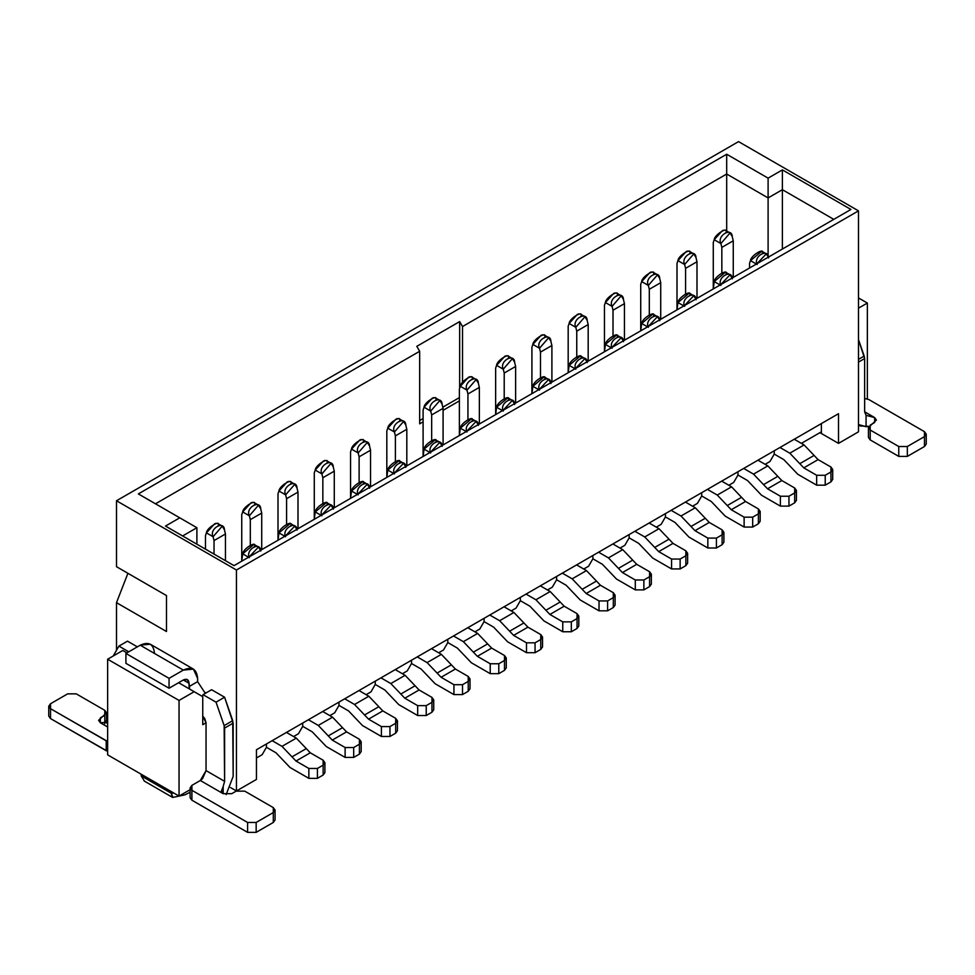 <?xml version="1.0" encoding="UTF-8"?>
<svg xmlns="http://www.w3.org/2000/svg" width="975" height="975" viewBox="0 0 975 975"><rect width="100%" height="100%" fill="white"/><g stroke="black" fill="none" stroke-linecap="round" stroke-linejoin="round"><path stroke-width="1.46" d="M236.45 790.969L256.449 779.427L256.449 749.751L838.512 413.692L838.512 443.381L858.5 431.827L858.5 210.868L236.45 570.009L236.45 790.969L236.45 570.009L858.5 210.868L738.55 141.619L116.5 500.76L236.45 570.009L116.5 500.76L116.5 566.707L166.481 595.567L116.5 566.707L116.5 500.76L738.55 141.619L858.5 210.868L858.5 431.827L838.512 443.381L838.512 413.692L256.449 749.751L256.449 779.427L236.45 790.969L230.49 787.532L236.45 790.969M782.389 249.052L782.389 189.686L768.105 197.925L768.105 256.462L768.105 197.925L726.692 174.025L726.692 230.978L726.692 174.025L768.105 197.925L782.389 189.686L782.389 249.052M196.901 527.719L196.901 544.208L196.901 527.719L182.618 535.957L196.901 527.719L138.352 493.911L726.692 154.233L768.105 178.145L782.389 169.894L850.931 209.467L234.024 565.634L165.482 526.061L179.766 517.822L165.482 526.061L234.024 565.634L850.931 209.467L782.389 169.894L782.389 189.686L833.796 219.363L782.389 189.686L782.389 169.894L768.105 178.145L768.105 197.925L768.105 178.145L726.692 154.233L726.692 174.025L462.516 326.552L462.516 382.371L462.516 326.552L726.692 174.025L726.692 154.233L138.352 493.911L196.901 527.719M166.481 631.52L166.481 595.567L127.92 573.312L116.5 602.66L166.481 631.52L116.5 602.66L116.5 650.313L116.5 602.66L127.92 573.312L166.481 595.567L166.481 631.52M179.047 796.075L179.047 700.44L107.64 659.222L107.64 754.857L179.047 796.075L190.125 789.689L179.047 796.075L107.64 754.857L107.64 659.222L179.047 700.44L194.183 691.702L178.62 682.719L202.751 696.65L194.183 691.702L179.047 700.44L179.047 796.075M867.36 303.054L867.36 398.69L867.36 303.054L858.5 297.936L867.36 303.054L858.5 308.161L867.36 303.054M126.921 652.872L122.777 650.483L107.64 659.222L122.777 650.483L126.921 652.872M206.042 722.78L202.751 724.681L202.751 696.65L202.751 724.681L206.042 722.78L206.042 770.603L224.603 781.316L224.152 725.607L216.036 702.171L203.032 694.675L202.386 696.43L203.032 694.675L211.599 689.727L224.603 697.223L232.72 720.659L233.171 776.38L233.171 723.133L224.603 697.223L211.599 689.727L203.032 694.675L216.036 702.171L224.603 697.223L216.036 702.171L224.152 725.607L232.72 720.659L224.152 725.607L224.603 728.069L233.171 723.133L224.603 728.069L224.603 781.316L223.178 786.508L223.178 793.687L223.178 786.508L224.603 781.328L206.042 770.603L206.042 722.78L204.787 718.563L202.751 716.077L206.042 722.78M141.204 774.235L141.204 775.881L171.198 793.199L171.198 791.542L171.198 793.199L173.477 793.114M172.343 797.282L171.198 793.199L141.204 775.881L144.458 781.17M171.198 793.199L172.965 797.367M821.377 423.589L821.377 433.485L838.512 443.381L819.938 432.656L821.377 433.485L820.548 432.303L801.377 443.369L820.548 432.303L821.377 433.485L821.377 423.589M794.235 439.25L804.095 444.941L818.086 459.615L830.944 467.037L818.086 459.615L803.802 467.866L789.811 453.192L779.963 447.501L789.811 453.192L803.802 467.866L816.66 475.276L803.802 467.866L818.086 459.615L814.088 455.423L799.805 463.673L814.088 455.423L804.095 444.941L789.811 453.192L804.095 444.941L794.235 439.25M774.247 450.791L774.247 454.094L769.957 461.516L765.107 464.319L769.957 461.516L774.247 454.094L774.247 450.791M757.965 460.2L767.825 465.879L781.816 480.553L794.674 487.975L781.816 480.553L767.532 488.804L753.541 474.13L743.693 468.439L753.541 474.13L767.532 488.804L780.39 496.226L767.532 488.804L781.816 480.553L777.818 476.361L763.535 484.612L777.818 476.361L767.825 465.879L753.541 474.13L767.825 465.879L757.965 460.2M737.977 471.742L737.977 475.032L733.688 482.454L728.837 485.258L733.688 482.454L737.977 475.032L737.977 471.742M721.695 481.138L731.555 486.83L745.546 501.503L758.392 508.926L745.546 501.503L731.262 509.742L717.271 495.068L707.411 489.377L717.271 495.068L731.262 509.742L744.12 517.164L731.262 509.742L745.546 501.503L741.548 497.311L727.265 505.55L741.548 497.311L731.555 486.83L717.271 495.068L731.555 486.83L721.695 481.138M701.707 492.68L701.707 495.97L697.418 503.393L692.567 506.196L697.418 503.393L701.707 495.97L701.707 492.68M685.425 502.076L695.285 507.768L709.276 522.442L722.122 529.864L709.276 522.442L694.992 530.68L681.001 516.007L671.141 510.327L681.001 516.007L694.992 530.68L707.85 538.102L694.992 530.68L709.276 522.442L705.278 518.249L690.995 526.488L705.278 518.249L695.285 507.768L681.001 516.007L695.285 507.768L685.425 502.076M665.438 513.618L665.438 516.921L661.148 524.343L656.297 527.146L661.148 524.343L665.438 516.921L665.438 513.618M649.155 523.014L659.015 528.706L673.006 543.38L685.852 550.802L673.006 543.38L658.722 551.631L644.731 536.957L634.871 531.265L644.731 536.957L658.722 551.631L671.568 559.053L658.722 551.631L673.006 543.38L669.008 539.187L654.725 547.438L669.008 539.187L659.015 528.706L644.731 536.957L659.015 528.706L649.155 523.014M629.155 534.556L629.155 537.859L624.878 545.281L620.027 548.084L624.878 545.281L629.155 537.859L629.155 534.556M612.885 543.965L622.732 549.644L636.724 564.318L649.582 571.74L636.724 564.318L622.452 572.569L608.461 557.895L598.601 552.203L608.461 557.895L622.452 572.569L635.298 579.991L622.452 572.569L636.724 564.33L632.726 560.125L618.455 568.376L632.726 560.125L622.732 549.644L608.461 557.895L622.732 549.644L612.885 543.965M592.885 555.506L592.885 558.797L588.607 566.219L583.745 569.022L588.607 566.219L592.885 558.797L592.885 555.506M576.603 564.903L586.462 570.594L600.454 585.268L613.312 592.69L600.454 585.268L586.182 593.507L572.179 578.833L562.331 573.142L572.179 578.833L586.182 593.507L599.028 600.929L586.182 593.507L600.454 585.268L596.456 581.076L582.185 589.314L596.456 581.076L586.462 570.594L572.179 578.833L586.462 570.594L576.603 564.903M556.615 576.444L556.615 579.747L552.337 587.157L547.475 589.96L552.337 587.157L556.615 579.747L556.615 576.444M540.333 585.841L550.192 591.533L564.184 606.206L577.042 613.628L564.184 606.206L549.9 614.457L535.909 599.771L526.061 594.092L535.909 599.771L549.9 614.457L562.758 621.867L549.9 614.457L564.184 606.206L560.186 602.014L545.903 610.253L560.186 602.014L550.192 591.533L535.909 599.771L550.192 591.533L540.333 585.841M520.345 597.383L520.345 600.685L516.055 608.107L511.205 610.911L516.055 608.107L520.345 600.685L520.345 597.383M504.063 606.779L513.923 612.471L527.914 627.144L540.759 634.567L527.914 627.144L513.63 635.395L499.639 620.722L489.779 615.03L499.639 620.722L513.63 635.395L526.488 642.818L513.63 635.395L527.914 627.144L523.916 622.952L509.633 631.203L523.916 622.952L513.923 612.471L499.639 620.722L513.923 612.471L504.063 606.779M484.075 618.321L484.075 621.623L479.785 629.046L474.935 631.849L479.785 629.046L484.075 621.623L484.075 618.321M467.793 627.729L477.653 633.421L491.644 648.095L504.489 655.505L491.644 648.095L477.36 656.333L463.369 641.66L453.509 635.968L463.369 641.66L477.36 656.333L490.218 663.756L477.36 656.333L491.644 648.095L487.646 643.902L473.362 652.141L487.646 643.902L477.653 633.421L463.369 641.66L477.653 633.421L467.793 627.729M447.805 639.271L447.805 642.562L443.515 649.984L438.665 652.787L443.515 649.984L447.805 642.562L447.805 639.271M431.523 648.668L441.383 654.359L455.374 669.033L468.219 676.455L455.374 669.033L441.09 677.272L427.099 662.598L417.239 656.906L427.099 662.598L441.09 677.272L453.936 684.694L441.09 677.272L455.374 669.033L451.376 664.84L437.092 673.079L451.376 664.84L441.383 654.359L427.099 662.598L441.383 654.359L431.523 648.668M411.523 660.209L411.523 663.512L407.245 670.922L402.395 673.725L407.245 670.922L411.523 663.512L411.523 660.209M395.253 669.606L405.1 675.297L419.092 689.971L431.949 697.393L419.092 689.971L404.82 698.222L390.829 683.548L380.969 677.857L390.829 683.548L404.82 698.222L417.666 705.632L404.82 698.222L419.104 689.971L415.094 685.778L400.822 694.029L415.094 685.778L405.1 675.297L390.829 683.548L405.1 675.297L395.253 669.606M375.253 681.147L375.253 684.45L370.975 691.872L366.112 694.675L370.975 691.872L375.253 684.45L375.253 681.147M358.983 690.544L368.83 696.235L382.822 710.909L395.679 718.331L382.822 710.909L368.55 719.16L354.559 704.486L344.699 698.795L354.559 704.486L368.55 719.16L381.396 726.582L368.55 719.16L382.822 710.909L378.824 706.717L364.553 714.967L378.824 706.717L368.83 696.235L354.559 704.486L368.83 696.235L358.983 690.544M338.983 702.085L338.983 705.388L334.705 712.81L329.842 715.613L334.705 712.81L338.983 705.388L338.983 702.085M322.701 711.494L332.56 717.186L346.552 731.859L359.409 739.269L346.552 731.859L332.268 740.098L318.277 725.424L308.429 719.733L318.277 725.424L332.268 740.098L345.126 747.52L332.268 740.098L346.552 731.859L342.554 727.667L328.27 735.906L342.554 727.667L332.56 717.186L318.277 725.424L332.56 717.186L322.701 711.494M302.713 723.036L302.713 726.326L298.435 733.748L302.713 726.326L302.713 723.036M256.449 757.989L262.153 754.687L266.443 747.277L266.443 743.974L266.443 747.277L262.153 754.687L256.449 757.989M286.431 732.432L296.29 738.124L310.282 752.797L323.139 760.22L310.282 752.797L295.998 761.036L282.007 746.362L272.159 740.671L282.007 746.362L295.998 761.036L308.856 768.458L295.998 761.036L310.282 752.797L306.284 748.605L292 756.844L306.284 748.605L296.29 738.124L282.007 746.362L296.29 738.124L286.431 732.432M293.572 736.552L298.435 733.748L293.572 736.552M459.371 400.908L443.089 410.317L459.371 400.908M423.101 421.858L419.664 423.832L419.664 351.28L155.488 503.807L419.664 351.28L416.812 346.332L459.652 321.604L462.516 326.552L459.652 321.604L459.652 388.221L459.652 321.604L416.812 346.332L419.664 351.28L419.664 423.832L423.101 421.858M459.371 397.617L442.808 407.184L459.371 397.617M423.101 418.555L419.664 420.53L423.101 418.555M733.261 277.412L733.261 240.801L721.841 247.394L721.841 272.781L721.841 247.394L733.261 240.801L733.261 277.412M713.273 284.334L713.273 242.446L713.273 288.953L714.224 281.58L713.273 284.334M732.31 236.949L733.261 240.801L732.31 236.949C732.079 226.651 716.601 235.584 720.891 243.555L721.841 247.394L720.891 243.555L714.224 239.704L713.273 242.446L714.224 239.704C714.456 234.353 729.934 225.408 725.644 233.11M725.522 230.344L723.547 230.149M722.512 230.551L714.224 239.704L720.891 243.555L730.019 232.988L732.14 236.34M783.815 459.615L797.806 474.289L816.66 485.172L816.66 475.276L816.66 485.172L797.806 474.289L783.815 459.615L774.247 454.094L783.815 459.615M749.543 268.003L749.543 263.396L749.543 268.003M830.944 476.933L830.944 481.882L825.228 485.172L816.66 485.172L825.228 485.172L825.228 475.276L816.66 475.276L825.228 475.276L830.944 471.985L830.944 467.037L832.711 469.511L830.944 471.985L830.944 481.882L832.711 479.408L832.711 469.511M768.58 257.9C768.349 247.589 752.871 256.522 757.161 264.493L750.494 260.642L749.543 263.396L750.494 260.642C750.726 255.292 766.204 246.346 761.914 254.048M825.228 485.172L830.944 481.882L830.944 471.985L825.228 475.276L825.228 485.172M756.99 263.701L766.24 253.89L768.3 256.961M761.743 251.233L750.494 260.642L757.161 264.493M858.5 339.653L864.642 358.556L864.642 411.803L864.642 358.556L858.5 362.091L864.642 358.556L864.191 356.082L858.5 359.361L864.191 356.082L858.5 339.653M864.642 411.803L874.636 417.568L866.068 415.338L866.068 426.709L868.798 426.355L860.255 425.99L858.5 424.539L866.068 426.709L866.068 415.338L864.642 411.803L866.068 415.338L874.636 417.568L874.636 422.516L870.212 425.076L870.212 430.024L898.767 446.513L907.335 446.513L924.471 436.617L924.471 431.669L868.786 399.518L864.642 398.495L868.786 399.518L924.471 431.669L926.25 434.143L924.471 436.617L907.335 446.513L898.767 446.513L870.212 430.024L870.212 434.972M924.471 441.565L924.471 446.513L907.335 456.398L898.767 456.398L870.212 439.908L898.767 456.398L898.767 446.513L898.767 456.398L907.335 456.398L907.335 446.513L907.335 456.398L924.471 446.513L924.471 436.617L924.471 446.513L926.25 444.039L926.25 434.143M868.432 427.55L868.432 437.434L870.212 439.908L870.212 430.024L868.432 427.55L876.415 420.067L874.636 417.568M127.493 641.16L137.341 646.852L127.493 641.16L118.926 646.108L113.21 656.004L118.926 646.108L127.493 641.16M197.608 678.344L197.608 681.647L204.604 692.274L206.042 692.932L204.604 692.274L197.608 681.647L197.608 678.344C196.706 668.923 191.941 666.181 183.337 670.105L193.428 669.106L197.608 678.344M189.698 689.118L189.04 683.292L183.337 679.989C186.773 678.429 188.687 679.526 189.04 683.292L189.04 686.595L197.608 681.647L189.04 686.595L189.698 689.118M128.773 651.8L118.926 646.108L128.773 651.8M193.428 669.106L150.296 644.207L140.205 645.206L183.337 670.105L169.053 678.344L169.053 688.24L125.921 663.341L125.921 653.445L140.205 645.206C148.809 641.282 153.575 644.024 154.489 653.445M169.053 688.24L183.337 679.989L189.04 683.292L187.371 679.599L183.337 679.989L169.053 688.24L169.053 678.344L125.921 653.445L125.921 663.341L169.053 688.24M226.151 794.625L233.171 776.38L226.151 794.625M191.904 785.362L200.326 780.5L206.042 770.603L202.568 778.672L200.326 780.5L223.178 793.687L231.745 793.687L223.178 793.687L223.178 786.508L221.435 790.896L223.178 793.687L200.326 780.5L191.904 785.362L191.904 790.311L190.125 787.837L191.904 785.362M107.64 722.28L100.364 722.78L107.64 726.984L100.364 722.78L100.364 717.844L104.788 715.284L104.788 710.336L76.233 693.847L67.665 693.847L50.529 703.743L50.529 708.691L107.64 741.451L106.214 740.842L106.214 750.738L107.64 751.347L50.529 718.575L50.529 713.639M104.788 720.233L106.543 723.023L106.567 712.81L98.585 720.318L100.364 722.78L100.364 717.844L100.364 722.78L107.64 722.243M125.921 653.445L169.053 678.344L183.337 670.105L140.205 645.206L125.921 653.445M273.293 817.513L273.293 822.461L256.157 832.358L247.589 832.358L191.904 800.207L191.904 795.259M190.125 787.837L190.125 797.733L191.904 800.207L191.904 790.311L247.589 822.461L256.157 822.461L273.293 812.565L273.293 807.617L244.737 791.139L236.169 791.139L231.745 793.687L236.169 791.139L244.737 791.139L273.293 807.617L275.072 810.091L273.293 812.565L273.293 822.461L275.072 819.987L275.072 810.091M48.75 706.217L48.75 716.113L50.529 718.575L50.529 708.691L48.75 706.217L50.529 703.743L67.665 693.847L76.233 693.847L104.788 710.336L106.567 712.81M50.529 708.691L50.529 718.575L106.214 750.738L106.214 740.842L50.529 708.691M104.788 723.621L104.788 715.284L104.788 723.621M256.157 822.461L256.157 832.358L273.293 822.461L273.293 812.565L256.157 822.461L247.589 822.461L247.589 832.358L256.157 832.358L256.157 822.461M191.904 790.311L191.904 800.207L247.589 832.358L247.589 822.461L191.904 790.311M696.991 298.35L696.991 261.739L685.571 268.344L685.571 293.719L685.571 268.344L696.991 261.739L696.991 298.35M677.003 305.272L677.003 263.396L677.003 309.892L677.954 302.53L677.003 305.272M696.04 257.9L696.991 261.739L696.04 257.9C695.809 247.589 680.318 256.522 684.621 264.493L685.571 268.344L684.621 264.493L677.954 260.642L677.003 263.396L677.954 260.642C678.186 255.292 693.664 246.346 689.374 254.048M689.252 251.282L687.277 251.087M686.242 251.489L677.954 260.642L684.621 264.493L693.749 253.927L695.87 257.278M747.545 480.553L761.536 495.227L780.39 506.122L780.39 496.226L780.39 506.122L761.536 495.227L747.545 480.553L737.977 475.032L747.545 480.553M794.674 497.872L794.674 502.82L788.958 506.122L780.39 506.122L788.958 506.122L788.958 496.226L780.39 496.226L788.958 496.226L794.674 492.923L794.674 487.975L796.441 490.449L794.674 492.923L794.674 502.82L796.441 500.346L796.441 490.449M732.31 278.838C732.079 268.527 716.601 277.473 720.891 285.431L714.224 281.58C714.456 276.23 729.934 267.296 725.644 274.987M788.958 506.122L794.674 502.82L794.674 492.923L788.958 496.226L788.958 506.122M720.72 284.651L729.97 274.828L732.03 277.912M725.473 272.183L714.224 281.58L720.891 285.431M640.721 326.211L640.721 284.334L640.721 330.83L641.684 323.468L640.721 326.211M659.77 278.838C659.539 268.527 644.048 277.473 648.338 285.431L649.301 289.283L660.721 282.689L659.77 278.838L660.721 282.689L660.721 319.288L660.721 282.689L649.301 289.283L649.301 314.669L649.301 289.283L648.338 285.431L641.684 281.58L640.721 284.334L641.684 281.58C641.903 276.23 657.394 267.296 653.104 274.987M652.982 272.22L651.007 272.025M649.972 272.439L641.684 281.58L648.338 285.431L657.479 274.877L659.588 278.216M711.275 501.503L725.266 516.177L744.12 527.061L744.12 517.164L744.12 527.061L725.266 516.177L711.275 501.503L701.707 495.97L711.275 501.503M758.392 518.81L758.392 523.758L752.688 527.061L744.12 527.061L752.688 527.061L752.688 517.164L744.12 517.164L752.688 517.164L758.392 513.862L758.392 508.926L760.171 511.388L758.392 513.862L758.392 523.758L760.171 521.284L760.171 511.388M696.04 299.776C695.809 289.465 680.318 298.411 684.621 306.369L677.954 302.53C678.186 297.168 693.664 288.234 689.374 295.937M752.688 527.061L758.392 523.758L758.392 513.862L752.688 517.164L752.688 527.061M684.45 305.589L693.7 295.766L695.76 298.85M689.203 293.122L677.954 302.53L684.621 306.369M624.451 340.226L624.451 303.627L613.019 310.221L613.019 335.607L613.019 310.221L624.451 303.627L624.451 340.226M604.451 347.161L604.451 305.272L604.451 351.78L605.402 344.407L604.451 347.161M623.5 299.776L624.451 303.627L623.5 299.776C623.269 289.465 607.778 298.411 612.068 306.369L613.019 310.221L612.068 306.369L605.402 302.53L604.451 305.272L605.402 302.53C605.633 297.168 621.124 288.234 616.834 295.937M616.712 293.158L614.737 292.975M613.689 293.377L605.402 302.53L612.068 306.369L621.209 295.815L623.317 299.154M675.005 522.442L688.996 537.115L707.85 547.999L707.85 538.102L707.85 547.999L688.996 537.115L675.005 522.442L665.438 516.921L675.005 522.442M722.122 539.76L722.122 544.696L716.418 547.999L707.85 547.999L716.418 547.999L716.418 538.102L707.85 538.102L716.418 538.102L722.122 534.812L722.122 529.864L723.901 532.338L722.122 534.812L722.122 544.696L723.901 542.234L723.901 532.338M659.77 320.714C659.539 310.416 644.048 319.349 648.338 327.32L641.684 323.468C641.903 318.118 657.394 309.173 653.104 316.875M716.418 547.999L722.122 544.696L722.122 534.812L716.418 538.102L716.418 547.999M648.18 326.528L657.43 316.704L659.49 319.788M652.933 314.06L641.684 323.468L648.338 327.32M588.181 361.177L588.181 324.565L576.749 331.159L576.749 356.545L576.749 331.159L588.181 324.565L588.181 361.177M568.181 368.099L568.181 326.211L568.181 372.718L569.132 365.357L568.181 368.099M587.218 320.714L588.181 324.565L587.218 320.714C586.999 310.416 571.508 319.349 575.798 327.32L576.749 331.159L575.798 327.32L569.132 323.468L568.181 326.211L569.132 323.468C569.363 318.118 584.854 309.173 580.564 316.875M580.442 314.108L578.467 313.913M577.419 314.316L569.132 323.468L575.798 327.32L584.939 316.753L587.048 320.105M638.723 543.38L652.714 558.053L671.568 568.937L671.568 559.053L671.568 568.937L652.714 558.053L638.723 543.38L629.155 537.859L638.723 543.38M685.852 560.698L685.852 565.646L680.136 568.937L671.568 568.937L680.136 568.937L680.136 559.053L671.568 559.053L680.136 559.053L685.852 555.75L685.852 550.802L687.631 553.276L685.852 555.75L685.852 565.646L687.631 563.172L687.631 553.276M623.5 341.664C623.269 331.354 607.778 340.287 612.068 348.258L605.402 344.407C605.633 339.056 621.124 330.111 616.834 337.813M680.136 568.937L685.852 565.646L685.852 555.75L680.136 559.053L680.136 568.937M611.91 347.466L621.16 337.655L623.22 340.738M616.663 334.998L605.402 344.407L612.068 348.258M551.899 382.115L551.899 345.503L540.479 352.109L540.479 377.483L540.479 352.109L551.899 345.503L551.899 382.115M531.911 389.037L531.911 347.161L531.911 393.656L532.862 386.295L531.911 389.037M550.948 341.664L551.899 345.503L550.948 341.664C550.717 331.354 535.238 340.287 539.528 348.258L540.479 352.109L539.528 348.258L532.862 344.407L531.911 347.161L532.862 344.407C533.093 339.056 548.584 330.111 544.294 337.813M544.172 335.047L542.197 334.852M541.149 335.254L532.862 344.407L539.528 348.258L548.669 337.691L550.778 341.043M602.452 564.318L616.444 579.004L635.298 589.887L635.298 579.991L635.298 589.887L616.444 579.004L602.452 564.318L592.885 558.797L602.452 564.318M649.582 581.636L649.582 586.584L643.866 589.887L635.298 589.887L643.866 589.887L643.866 579.991L635.298 579.991L643.866 579.991L649.582 576.688L649.582 571.74L651.361 574.214L649.582 576.688L649.582 586.584L651.361 584.11L651.361 574.214M587.218 362.602C586.999 352.292 571.508 361.237 575.798 369.196L569.132 365.357C569.363 359.994 584.854 351.061 580.564 358.751M643.866 589.887L649.582 586.584L649.582 576.688L643.866 579.991L643.866 589.887M575.64 368.416L584.89 358.593L586.938 361.676M580.393 355.948L569.132 365.357L575.798 369.196M515.629 403.053L515.629 366.454L504.209 373.047L504.209 398.434L504.209 373.047L515.629 366.454L515.629 403.053M495.641 409.987L495.641 368.099L495.641 414.594L496.592 407.233L495.641 409.987M514.678 362.602L515.629 366.454L514.678 362.602C514.447 352.292 498.968 361.237 503.258 369.196L504.209 373.047L503.258 369.196L496.592 365.357L495.641 368.099L496.592 365.357C496.823 359.994 512.302 351.061 508.012 358.751M507.902 355.985L505.915 355.79M504.879 356.204L496.592 365.357L503.258 369.196L512.399 358.642L514.508 361.981M566.183 585.268L580.174 599.942L599.028 610.825L599.028 600.929L599.028 610.825L580.174 599.942L566.183 585.268L556.615 579.747L566.183 585.268M613.312 602.574L613.312 607.523L607.596 610.825L599.028 610.825L607.596 610.825L607.596 600.929L599.028 600.929L607.596 600.929L613.312 597.626L613.312 592.69L615.079 595.164L613.312 597.626L613.312 607.523L615.079 605.048L615.079 595.164M550.948 383.541C550.717 373.23 535.238 382.176 539.528 390.134L532.862 386.295C533.093 380.933 548.584 371.999 544.294 379.702M607.596 610.825L613.312 607.523L613.312 597.626L607.596 600.929L607.596 610.825M539.37 389.354L548.62 379.531L550.668 382.614M544.123 376.886L532.862 386.295L539.528 390.134M479.359 424.003L479.359 387.392L467.939 393.985L467.939 419.372L467.939 393.985L479.359 387.392L479.359 424.003M459.371 430.926L459.371 389.037L459.371 435.545L460.322 428.171L459.371 430.926M478.408 383.541L479.359 387.392L478.408 383.541C478.177 373.23 462.698 382.176 466.988 390.134L467.939 393.985L466.988 390.134L460.322 386.295L459.371 389.037L460.322 386.295C460.553 380.933 476.032 371.999 471.742 379.702M471.62 376.923L469.645 376.74M468.609 377.142L460.322 386.295L466.988 390.134L476.117 379.58L478.237 382.919M529.913 606.206L543.904 620.88L562.758 631.763L562.758 621.867L562.758 631.763L543.904 620.88L529.913 606.206L520.345 600.685L529.913 606.206M577.042 623.525L577.042 628.473L571.326 631.763L562.758 631.763L571.326 631.763L571.326 621.867L562.758 621.867L571.326 621.867L577.042 618.577L577.042 613.628L578.809 616.102L577.042 618.577L577.042 628.473L578.809 625.999L578.809 616.102M514.678 404.491C514.447 394.18 498.968 403.114 503.258 411.084L496.592 407.233C496.823 401.883 512.302 392.937 508.012 400.64M571.326 631.763L577.042 628.473L577.042 618.577L571.326 621.867L571.326 631.763M503.088 410.292L512.338 400.469L514.398 403.553M507.841 397.824L496.592 407.233L503.258 411.084M443.089 444.941L443.089 408.33L431.669 414.923L431.669 440.31L431.669 414.923L443.089 408.33L443.089 444.941M423.101 451.864L423.101 409.987L423.101 456.483L424.052 449.122L423.101 451.864M442.138 404.491L443.089 408.33L442.138 404.491C441.907 394.18 426.416 403.114 430.706 411.084L431.669 414.923L430.706 411.084L424.052 407.233L423.101 409.987L424.052 407.233C424.283 401.883 439.762 392.937 435.472 400.64M435.35 397.873L433.375 397.678M432.339 398.08L424.052 407.233L430.706 411.084L439.847 400.518L441.955 403.869M493.643 627.144L507.634 641.818L526.488 652.702L526.488 642.818L526.488 652.702L507.634 641.818L493.643 627.144L484.075 621.623L493.643 627.144M540.759 644.463L540.759 649.411L535.056 652.702L526.488 652.702L535.056 652.702L535.056 642.818L526.488 642.818L535.056 642.818L540.759 639.515L540.759 634.567L542.539 637.041L540.759 639.515L540.759 649.411L542.539 646.937L542.539 637.041M478.408 425.429C478.177 415.118 462.698 424.064 466.988 432.023L460.322 428.171C460.553 422.821 476.032 413.875 471.742 421.578M535.056 652.702L540.759 649.411L540.759 639.515L535.056 642.818L535.056 652.702M466.818 431.242L476.068 421.419L478.128 424.503M471.571 418.763L460.322 428.171L466.988 432.023M406.819 465.879L406.819 429.28L395.387 435.874L395.387 461.248L395.387 435.874L406.819 429.28L406.819 465.879M386.819 472.802L386.819 430.926L386.819 477.421L387.782 470.06L386.819 472.802M405.868 425.429L406.819 429.28L405.868 425.429C405.637 415.118 390.146 424.064 394.436 432.023L395.387 435.874L394.436 432.023L387.782 428.171L386.819 430.926L387.782 428.171C388.001 422.821 403.492 413.875 399.202 421.578M399.08 418.811L397.105 418.616M396.057 419.031L387.782 428.171L394.436 432.023L403.577 421.456L405.685 424.808M457.372 648.095L471.364 662.768L490.218 673.652L490.218 663.756L490.218 673.652L471.364 662.768L457.372 648.095L447.805 642.562L457.372 648.095M504.489 665.401L504.489 670.349L498.786 673.652L490.218 673.652L498.786 673.652L498.786 663.756L490.218 663.756L498.786 663.756L504.489 660.453L504.489 655.505L506.269 657.979L504.489 660.453L504.489 670.349L506.269 667.875L506.269 657.979M442.138 446.367C441.907 436.057 426.416 445.002 430.706 452.961L424.052 449.122C424.283 443.759 439.762 434.826 435.472 442.516M498.786 673.652L504.489 670.349L504.489 660.453L498.786 663.756L498.786 673.652M430.548 452.181L439.798 442.357L441.858 445.441M435.301 439.713L424.052 449.122L430.706 452.961M370.549 486.817L370.549 450.218L359.117 456.812L359.117 482.198L359.117 456.812L370.549 450.218L370.549 486.817M350.549 493.752L350.549 451.864L350.549 498.359L351.5 490.998L350.549 493.752M369.598 446.367L370.549 450.218L369.598 446.367C369.367 436.057 353.876 445.002 358.166 452.961L359.117 456.812L358.166 452.961L351.5 449.122L350.549 451.864L351.5 449.122C351.731 443.759 367.222 434.826 362.932 442.516M362.81 439.749L360.835 439.554M359.787 439.969L351.5 449.122L358.166 452.961L367.307 442.406L369.415 445.746M421.102 669.033L435.094 683.707L453.936 694.59L453.936 684.694L453.936 694.59L435.094 683.707L421.102 669.033L411.523 663.512L421.102 669.033M468.219 686.339L468.219 691.287L462.516 694.59L453.936 694.59L462.516 694.59L462.516 684.694L453.936 684.694L462.516 684.694L468.219 681.403L468.219 676.455L469.999 678.929L468.219 681.403L468.219 691.287L469.999 688.813L469.999 678.929M405.868 467.305C405.637 457.007 390.146 465.94 394.436 473.911L387.782 470.06C388.001 464.709 403.492 455.764 399.202 463.466M462.516 694.59L468.219 691.287L468.219 681.403L462.516 684.694L462.516 694.59M394.278 473.119L403.528 463.296L405.588 466.379M399.031 460.651L387.782 470.06L394.436 473.911M334.279 507.768L334.279 471.157L322.847 477.75L322.847 503.137L322.847 477.75L334.279 471.157L334.279 507.768M314.279 514.69L314.279 472.802L314.279 519.309L315.23 511.936L314.279 514.69M333.316 467.305L334.279 471.157L333.316 467.305C333.097 457.007 317.606 465.94 321.896 473.911L322.847 477.75L321.896 473.911L315.23 470.06L314.279 472.802L315.23 470.06C315.461 464.709 330.952 455.764 326.662 463.466M326.54 460.7L324.565 460.505M323.517 460.907L315.23 470.06L321.896 473.911L331.037 463.344L333.145 466.696M384.82 689.971L398.812 704.645L417.666 715.528L417.666 705.632L417.666 715.528L398.812 704.645L384.82 689.971L375.253 684.45L384.82 689.971M431.949 707.289L431.949 712.237L426.233 715.528L417.666 715.528L426.233 715.528L426.233 705.632L417.666 705.632L426.233 705.632L431.949 702.341L431.949 697.393L433.729 699.867L431.949 702.341L431.949 712.237L433.729 709.763L433.729 699.867M369.598 488.256C369.367 477.945 353.876 486.878 358.166 494.849L351.5 490.998C351.731 485.648 367.222 476.702 362.932 484.404M426.233 715.528L431.949 712.237L431.949 702.341L426.233 705.632L426.233 715.528M358.008 494.057L367.258 484.246L369.318 487.317M362.761 481.589L351.5 490.998L358.166 494.849M278.009 535.628L278.009 493.752L278.009 540.247L278.96 532.886L278.009 535.628M297.046 488.256C296.814 477.945 281.336 486.878 285.626 494.849L286.577 498.688L297.997 492.095L297.046 488.256L297.997 492.095L297.997 528.706L297.997 492.095L286.577 498.688L286.577 524.075L286.577 498.688L285.626 494.849L278.96 490.998L278.009 493.752L278.96 490.998C279.191 485.648 294.682 476.702 290.379 484.404M290.27 481.638L288.283 481.443M287.247 481.845L278.96 490.998L285.626 494.849L294.767 484.283L296.875 487.634M348.55 710.909L362.542 725.583L381.396 736.466L381.396 726.582L381.396 736.466L362.542 725.583L348.55 710.909L338.983 705.388L348.55 710.909M395.679 728.227L395.679 733.176L389.963 736.466L381.396 736.466L389.963 736.466L389.963 726.582L381.396 726.582L389.963 726.582L395.679 723.279L395.679 718.331L397.447 720.805L395.679 723.279L395.679 733.176L397.447 730.702L397.447 720.805M333.316 509.194C333.097 498.883 317.606 507.829 321.896 515.787L315.23 511.936C315.461 506.586 330.952 497.652 326.662 505.342M389.963 736.466L395.679 733.176L395.679 723.279L389.963 726.582L389.963 736.466M321.738 515.007L330.988 505.184L333.036 508.268M326.491 502.527L315.23 511.936L321.896 515.787M261.727 549.644L261.727 513.045L250.307 519.638L250.307 545.025L250.307 519.638L261.727 513.045L261.727 549.644M241.739 556.567L241.739 514.69L241.739 561.186L242.69 553.824L241.739 556.567M260.776 509.194L261.727 513.045L260.776 509.194C260.544 498.883 245.066 507.829 249.356 515.787L250.307 519.638L249.356 515.787L242.69 511.936L241.739 514.69L242.69 511.936C242.921 506.586 258.399 497.652 254.109 505.342M254 502.576L252.013 502.381M250.977 502.795L242.69 511.936L249.356 515.787L258.485 505.233L260.605 508.572M312.28 731.859L326.272 746.533L345.126 757.417L345.126 747.52L345.126 757.417L326.272 746.533L312.28 731.859L302.713 726.326L312.28 731.859M359.409 749.166L359.409 754.114L353.693 757.417L345.126 757.417L353.693 757.417L353.693 747.52L345.126 747.52L353.693 747.52L359.409 744.217L359.409 739.269L361.177 741.743L359.409 744.217L359.409 754.114L361.177 751.64L361.177 741.743M297.046 530.132C296.814 519.821 281.336 528.767 285.626 536.725L278.96 532.886C279.191 527.524 294.682 518.59 290.379 526.281M353.693 757.417L359.409 754.114L359.409 744.217L353.693 747.52L353.693 757.417M285.456 535.945L294.718 526.122L296.766 529.206M290.221 523.477L278.96 532.886L285.626 536.725M225.457 560.698L225.457 533.983L214.037 540.577L214.037 554.092L214.037 540.577L225.457 533.983L225.457 560.698M205.469 549.157L205.469 535.628L205.469 549.157M224.506 530.132L225.457 533.983L224.506 530.132C224.274 519.821 208.796 528.767 213.086 536.725L214.037 540.577L213.086 536.725L206.42 532.886L205.469 535.628L206.42 532.886C206.651 527.524 222.129 518.59 217.839 526.281M217.717 523.514L215.743 523.331M214.707 523.733L206.42 532.886L213.086 536.725L222.215 526.171L224.335 529.51M276.01 752.797L290.002 767.471L308.856 778.355L308.856 768.458L308.856 778.355L290.002 767.471L276.01 752.797L266.443 747.277L276.01 752.797M323.139 770.104L323.139 775.052L317.423 778.355L308.856 778.355L317.423 778.355L317.423 768.458L308.856 768.458L317.423 768.458L323.139 765.168L323.139 760.22L324.907 762.694L323.139 765.168L323.139 775.052L324.907 772.578L324.907 762.694M260.776 551.07C260.544 540.772 245.066 549.705 249.356 557.676L242.69 553.824C242.921 548.474 258.399 539.528 254.109 547.231M317.423 778.355L323.139 775.052L323.139 765.168L317.423 768.458L317.423 778.355M249.186 556.883L258.436 547.06L260.496 550.144M253.939 544.416L242.69 553.824L249.356 557.676M172.392 797.306L144.19 781.012M172.868 797.404L184.957 794.844L190.125 792.248M725.254 230.149L729.361 232.525M765.631 253.451L761.524 251.087M858.5 424.978L860.255 425.99M221.398 791.042L221.398 791.651M688.984 251.087L693.091 253.463M729.349 274.402L725.254 272.025M652.714 272.037L656.821 274.402M693.079 295.34L688.972 292.975M616.444 292.975L620.551 295.34M656.809 316.278L652.702 313.913M580.174 313.913L584.269 316.29M620.539 337.228L616.432 334.852M543.904 334.852L547.999 337.228M584.269 358.166L580.162 355.79M507.622 355.802L511.729 358.166M547.999 379.104L543.892 376.74M471.352 376.74L475.459 379.104M511.729 400.043L507.622 397.678M435.082 397.678L439.189 400.055M475.447 420.993L471.352 418.616M398.812 418.628L402.919 420.993M439.177 441.931L435.069 439.554M362.542 439.567L366.649 441.931M402.907 462.869L398.799 460.505M326.272 460.505L330.367 462.869M366.637 483.807L362.529 481.443M290.002 481.443L294.097 483.819M330.367 504.758L326.259 502.381M253.719 502.393L257.827 504.758M294.097 525.696L289.989 523.319M217.449 523.331L221.557 525.696M257.827 546.634L253.719 544.269"/></g></svg>
